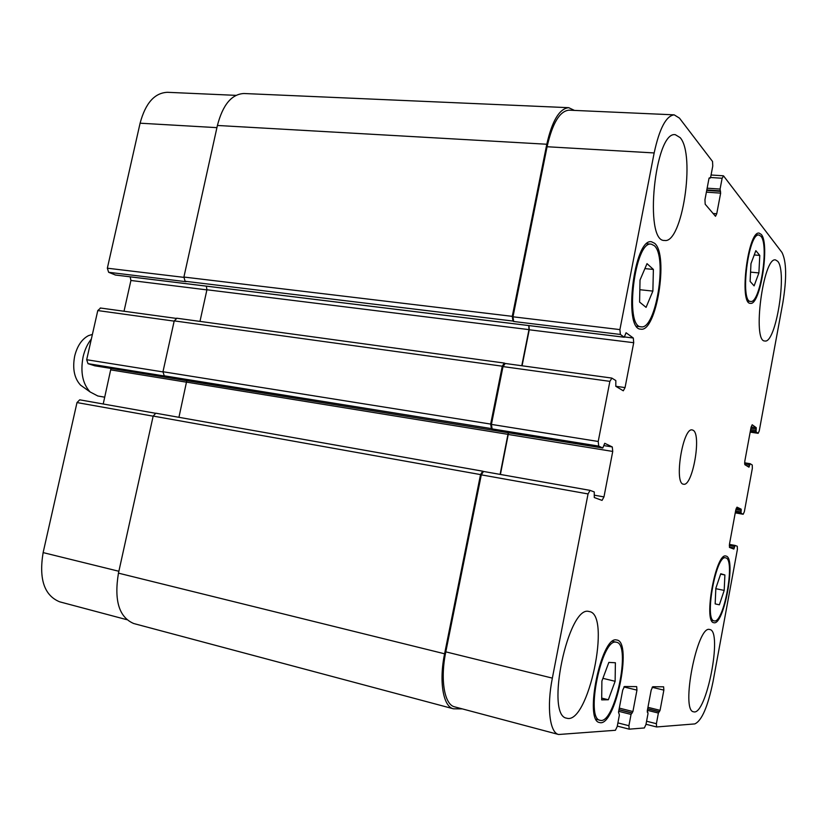 <?xml version="1.0" encoding="UTF-8"?>
<svg xmlns="http://www.w3.org/2000/svg" width="827" height="827" viewBox="0 0 827 827"><rect width="100%" height="100%" fill="white"/><g stroke="black" fill="none" stroke-linecap="round" stroke-linejoin="round"><path stroke-width="1.24" d="M104.75 397.198L97.793 395.978L90.102 391.946C82.597 383.749 80.26 372.047 83.103 356.819C84.747 349.78 87.497 343.836 91.363 338.998M83.816 387.46L80.56 385.144C74.296 378.321 72.331 368.625 74.688 356.055C77.242 345.944 81.842 339.132 88.499 335.628L92.314 334.439M653.382 269.437L652.875 291.094L646.073 307.365L639.591 302.082L640.026 280.022L647.014 263.648L653.382 269.437L644.895 268.61M652.875 291.094L639.84 289.719M615.123 681.293L608.352 699.756L601.684 699.88L601.891 681.066L608.837 662.406L615.391 662.758L615.123 681.293L602.904 678.336M608.352 699.756L601.705 698.102M724.897 574.972L724.194 590.395L719.376 604.806L715.169 603.896L715.841 588.266L720.751 573.752L724.897 574.972L720.617 574.124M724.194 590.395L715.82 588.7M759.775 255.44L758.897 272.92L754.11 285.873L750.11 281.407L750.968 263.658L755.847 250.653L759.775 255.44L754.234 254.943M758.897 272.92L750.565 272.124M725.868 557.915L725.62 557.843C716.151 554.111 704.025 620.529 714.156 620.881C723.677 624.178 735.606 559.776 725.868 557.915M726.199 556.116C736.475 558.153 723.873 626.163 713.804 622.69C703.095 622.317 715.924 552.085 725.92 556.044L726.199 556.116M616.022 642.176C601.746 638.279 585.113 718.756 600.02 720.265C614.657 725.382 631.663 644.026 616.477 642.248L616.022 642.176M616.446 639.953L616.901 640.026C632.965 641.907 614.999 727.894 599.503 722.509C583.738 720.906 601.374 635.725 616.446 639.953M654.25 245.64L651.252 244.151C634.795 240.316 624.209 327.43 641.09 326.799C655.821 330.314 667.761 256.608 654.25 245.64M654.695 243.355C668.95 255.047 656.328 332.847 640.76 329.136C622.917 329.839 634.102 237.711 651.5 241.763L654.695 243.355M760.954 236.284L758.959 235.023C748.404 232.325 739.7 302.32 750.627 301.442C759.961 303.933 769.275 245.154 760.954 236.284M761.295 234.454C770.082 243.882 760.24 305.949 750.368 303.333C738.821 304.274 748.021 230.247 759.176 233.121L761.295 234.454M709.576 629.492L709.742 629.512C722.963 630.65 706.268 716.316 693.595 711.789C680.445 710.993 697.275 624.964 709.576 629.492M777.711 261.301C787.511 271.628 775.809 344.032 764.83 340.982C752.063 342.047 763.269 256.504 775.54 259.926L777.711 261.301M680.166 137.633C695.755 154.887 682.13 244.182 664.515 240.45C643.706 242.29 654.819 130.656 675.328 134.687L680.166 137.633M588.969 611.494L589.341 611.567C611.473 614.285 588.214 725.3 566.702 718.187C544.869 715.81 568.325 604.661 588.969 611.494M712.543 161.482L712.76 166.082L710.662 177.154L708.987 178.477L704.955 199.689L705.183 204.217L715.5 216.281L716.74 213.759L720.648 193.136L720.079 189.073L722.126 178.25L723.594 175.955L781.97 252.452C786.529 261.477 786.828 278.203 782.869 302.651L759.248 430.867L758.163 433.317L756.043 431.818L756.229 427.683L752.188 424.768L751.071 427.259L744.776 461.352L744.9 464.712L748.973 467.183L750.141 463.699L752.239 464.991L752.353 468.278L744.362 511.655L743.204 514.26L741.023 513.236L741.188 509.174L737.002 507.168L735.813 509.814L729.455 544.259L729.6 547.484L733.849 549.056L735.079 545.438L737.26 546.265L737.395 549.428L713.05 681.531C707.871 706.62 701.792 720.751 694.804 723.914L656.607 726.964L656.39 723.708L658.385 713.05L660.07 710.341L663.854 690.121L663.626 686.813L652.772 686.73L651.18 690.121L647.272 710.91L648.017 713.577L645.97 724.473L644.357 727.956L629.192 729.166L628.913 725.724L631.042 714.425L632.913 711.54L636.955 690.121L636.666 686.617L624.468 686.524L622.71 690.121L618.524 712.181L619.392 715.014L617.2 726.582L615.412 730.282L558.628 734.5C549.717 732.815 546.585 706.93 552.353 678.119L588.049 493.936L590.054 490.359L594.272 491.951L594.293 497.544L602.046 500.397L603.968 496.903L612.735 451.439L612.28 446.942L604.723 443.303L602.78 448.017L598.727 446.104L598.221 441.473L609.881 381.361L611.897 378.135L615.826 380.565L615.805 386.302L623.3 390.809L625.057 387.584L633.709 342.709L633.306 338.016L626.07 332.764L624.22 337.22L620.364 334.449L619.909 329.601L654.157 152.943C659.439 128.516 666.117 115.821 674.181 114.85L679.463 118.137L712.543 161.482M735.079 545.438L729.435 544.383L735.058 545.438M750.141 463.699L744.589 462.82L750.11 463.699M693.098 430.257C701.823 434.268 692.53 486.938 683.557 484.198C673.705 484.084 682.854 426.97 692.251 429.947L693.098 430.257M126.707 619.65L59.647 601.818C44.265 595.481 38.755 579.076 43.128 552.601L77.004 402.563L79.723 399.823L155.269 413.231L79.723 399.823M103.22 403.989L110.983 368.428M94.816 365.803L88.024 363.673L86.68 359.724L97.782 310.559L100.574 308.068M124.019 311.241L130.914 280.477L130.18 276.828M115.398 274.998L108.647 272.29L107.345 268.196L140.094 123.202C145.48 103.137 154.608 92.841 167.468 92.304L235.953 95.353M674.181 114.85L569.017 110.167C559.734 111.035 552.426 123.233 547.081 146.741L512.988 316.793L513.65 321.486L512.936 321.052L512.275 316.348L546.792 144.239C552.136 120.742 559.445 108.554 568.718 107.686L243.944 93.513C231.653 94.123 222.804 104.771 217.408 125.466L183.904 277.045L185.103 281.263L186.075 281.697L108.647 272.29M206.378 286.152L206.926 289.77L199.979 321.393M176.926 318.281L174.218 320.876L162.971 371.736L164.222 375.799L165.214 376.13L88.024 363.673M186.778 380.699L178.932 417.315M482.637 471.183L155.817 413.211L153.171 416.074L118.457 573.142C113.95 600.505 119.057 617.293 133.757 623.537L453.434 708.801C443.169 706.723 438.837 681.469 444.595 653.795L480.539 474.595L482.741 471.194L483.537 471.462M558.628 734.5L454.633 706.847C444.378 704.78 440.057 679.525 445.805 651.852L481.293 474.853L483.495 471.452L589.971 490.359M500.407 474.46L508.564 432.779M505.121 363.456L504.284 363.063L502.278 366.196L490.669 424.086L491.383 428.582L492.117 428.903L491.414 424.406L503.002 366.578L505.225 363.518M522.075 365.782L529.249 329.787L528.98 325.6M568.718 107.686L574.445 110.404M521.775 365.741L528.98 329.622L528.784 325.569M500.108 474.409L508.274 432.728M462.303 708.884L453.434 708.801M118.871 571.271L43.128 552.601M153.15 416.177L77.004 402.563M186.633 382.208L110.87 369.896M162.94 371.912L86.68 359.724M174.156 321.124L97.782 310.559M206.895 289.884L130.914 280.477M183.842 277.355L107.345 268.196M216.922 127.647L140.094 123.202M709.101 178.032L710.042 178.094M712.998 213.469L716.74 213.759M706.392 192.143L720.648 193.136M706.713 190.406L720.565 191.368M707.137 188.184L720.079 189.073M706.806 189.921L720.152 190.841M710.579 177.495L722.126 178.25M758.163 433.317L750.172 432.128L758.08 433.286M743.204 514.26L735.255 512.854L743.163 514.239M656.607 726.964L646.011 724.266L656.535 726.933M646.58 721.227L656.39 723.708M647.655 708.884L658.995 711.706M647.386 710.31L658.385 713.05M647.675 708.749L659.46 711.685M647.944 707.323L660.07 710.341M652.131 687.299L663.854 690.121M647.241 712.068L647.892 712.233L647.241 712.068M629.192 729.166L617.283 726.096L629.099 729.125M617.893 722.891L628.913 725.724M618.978 709.783L631.725 712.998M618.689 711.313L631.042 714.425M619.009 709.638L632.241 712.967M619.289 708.119L632.913 711.54M623.878 686.937L636.955 690.121M445.805 651.852L552.353 678.119M481.293 474.853L588.049 493.936M594.199 495.156L603.968 496.903M508.378 434.485L612.735 451.439M603.793 445.577L612.28 446.942M491.414 424.406L598.221 441.473M492.117 428.903L598.727 446.104M503.002 366.578L609.881 381.361M615.795 386.292L625.057 387.584M529.249 329.787L633.709 342.709M624.664 336.961L633.306 338.016M512.988 316.793L619.909 329.601M513.65 321.486L620.364 334.449M547.081 146.741L654.157 152.943M546.792 144.239L217.408 125.466M512.275 316.348L183.904 277.045M512.936 321.052L185.103 281.263M624.22 337.22L115.108 274.967M528.98 329.622L206.926 289.77M502.278 366.196L174.218 320.876M490.669 424.086L162.971 371.736M491.383 428.582L164.222 375.799M602.78 448.017L94.65 365.782M508.098 434.361L186.654 382.146M480.539 474.595L153.171 416.074M444.595 653.795L118.457 573.142M729.29 545.51L734.593 546.513M729.342 547.04L734.324 547.981M736.206 508.305L741.188 509.174M735.875 509.535L741.24 510.476M735.596 510.993L740.971 511.944M741.023 513.236L735.368 512.233M744.61 463.895L749.686 464.712M746.533 465.704L749.417 466.159M751.133 426.939L756.229 427.683M750.895 428.241L756.271 429.027M750.627 429.678L756.002 430.474M750.389 430.981L756.043 431.818M80.56 385.144L90.102 391.946M88.499 335.628L92.397 334.418M711.509 620.312L714.156 620.881M722.963 557.336L725.62 557.843M596.029 719.242L600.02 720.265M612.497 641.338L616.477 642.248M636.594 326.262L641.09 326.799M646.714 243.748L651.252 244.151M747.742 301.142L750.627 301.442M756.054 234.785L758.959 235.023M100.274 307.995L175.841 318.343M709.08 178.094L710.155 178.156M711.065 175.004L723.325 175.789M483.495 471.452L590.054 490.359M505.008 363.446L611.711 378.063M624.302 337.251L115.253 275.009M504.284 363.063L176.637 318.199M602.821 448.027L94.733 365.792M482.741 471.194L155.817 413.211"/></g></svg>
